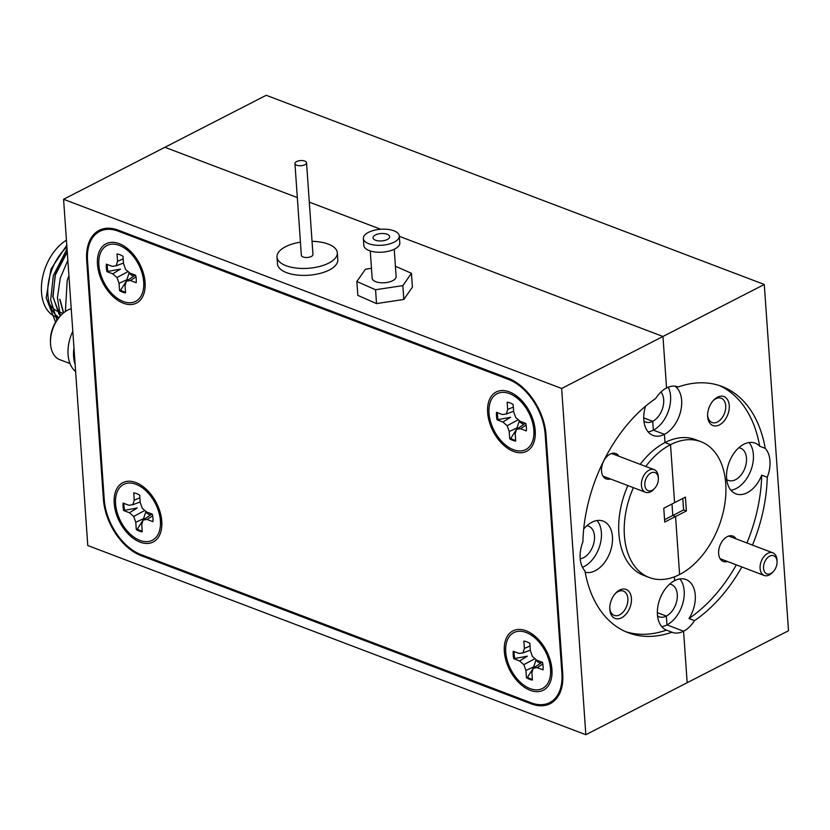 <?xml version="1.0" encoding="UTF-8"?>
<svg xmlns="http://www.w3.org/2000/svg" width="830" height="830" viewBox="0 0 830 830"><rect width="100%" height="100%" fill="white"/><g stroke="black" fill="none" stroke-linecap="round" stroke-linejoin="round"><path stroke-width="1.25" d="M646.788 489.835A9.69 6.256 110.8 0 0 654.683 488.351A9.69 6.256 110.8 0 0 658.366 478.661A9.69 6.256 110.8 0 0 656.395 473.432A9.69 6.256 110.8 0 0 646.809 477.188A9.69 6.256 110.8 0 0 646.788 489.835M654.683 488.351L653.729 489.378A12.108 7.812 -69.2 0 1 645.564 492.294A12.108 7.812 -69.2 0 1 643.852 491.225A12.108 7.812 -69.2 0 1 643.157 476.783A12.108 7.812 -69.2 0 1 654.165 469.656A12.108 7.812 -69.2 0 1 655.866 470.724A12.108 7.812 -69.2 0 1 658.335 477.26L658.366 478.661M764.523 571.808A9.69 6.256 110.8 0 0 773.384 571.528A9.69 6.256 110.8 0 0 777.056 561.837A9.69 6.256 110.8 0 0 776.04 557.802A9.69 6.256 110.8 0 0 766.692 558.642A9.69 6.256 110.8 0 0 764.523 571.808M773.384 571.528L772.429 572.544A12.108 7.812 -69.2 0 1 764.254 575.47A12.108 7.812 -69.2 0 1 761.359 572.897A12.108 7.812 -69.2 0 1 762.48 558.756A12.108 7.812 -69.2 0 1 772.855 552.822A12.108 7.812 -69.2 0 1 775.749 555.395A12.108 7.812 -69.2 0 1 777.025 560.437L777.056 561.837M66.919 247.029A42.62 27.515 110.8 0 0 47.86 294.754A42.62 27.515 110.8 0 0 58.92 317.548M55.589 322.206L46.169 297.825L51.004 269.055L66.784 245.203M63.018 313.356L58.152 311.499A36.81 23.759 -69.2 0 1 57.187 311.094M56.886 310.949A36.81 23.759 -69.2 0 1 49.53 303.988M58.619 317.9L56.087 316.936A42.62 27.515 -69.2 0 1 41.5 292.336A42.62 27.515 -69.2 0 1 66.431 240.192M67.24 251.677L55.631 272.748L52.778 296.621L60.362 315.971M67.261 252.061L55.122 275.425L53.047 296.725L58.94 313.948L60.445 315.877M59.698 299.257L63.474 312.962M59.968 299.36L63.64 312.827M67.043 248.876L53.328 275.581L50.682 299.983L56.897 320.173M67.842 260.34L60.248 278.206L57.415 297.866L60.414 315.908M68.9 275.487L67.168 280.841L65.373 311.52M75.125 364.515A33.325 21.507 -69.2 0 1 73.963 347.853M75.623 371.56A33.325 21.507 -69.2 0 1 72.801 331.263M50.485 342.634L50.443 341.068A24.412 15.76 -69.2 0 1 59.719 316.666L60.787 315.514A27.12 17.503 110.8 0 0 50.485 342.634A27.12 17.503 110.8 0 0 59.833 359.691L70.011 363.55M71.224 308.729A27.12 17.503 110.8 0 0 60.787 315.514M530.225 690.321A33.325 20.698 -117.2 0 0 551.857 675.527A33.325 20.698 -117.2 0 0 529.799 632.543A33.325 20.698 -117.2 0 0 526.054 630.769A33.325 20.698 -117.2 0 0 504.339 651.509A33.325 20.698 -117.2 0 0 530.225 690.321M551.846 668.524A19.847 12.326 62.8 0 1 550.954 670.059M140.073 542.135A33.325 20.698 -117.2 0 0 161.705 527.341A33.325 20.698 -117.2 0 0 139.648 484.346A33.325 20.698 -117.2 0 0 135.913 482.572A33.325 20.698 -117.2 0 0 114.198 503.312A33.325 20.698 -117.2 0 0 140.073 542.135M161.694 520.327A19.847 12.326 62.8 0 1 160.812 521.863M123.369 303.22A33.325 20.698 -117.2 0 0 145.001 288.425A33.325 20.698 -117.2 0 0 122.944 245.441A33.325 20.698 -117.2 0 0 119.198 243.667A33.325 20.698 -117.2 0 0 97.484 264.407A33.325 20.698 -117.2 0 0 123.369 303.22M144.991 281.422A19.847 12.326 62.8 0 1 144.109 282.947M513.511 451.416A33.325 20.698 -117.2 0 0 535.143 436.622A33.325 20.698 -117.2 0 0 513.085 393.638A33.325 20.698 -117.2 0 0 509.35 391.864A33.325 20.698 -117.2 0 0 487.635 412.603A33.325 20.698 -117.2 0 0 513.511 451.416M535.143 429.618A19.847 12.326 62.8 0 1 534.25 431.144M545.186 434.464A47.279 29.361 -117.2 0 0 508.479 379.393L118.327 231.207A47.279 29.361 -117.2 0 0 99.704 231.383A47.279 29.361 -117.2 0 0 87.524 260.62L104.238 499.536A47.279 29.361 -117.2 0 0 140.944 554.596L531.096 702.792A47.279 29.361 -117.2 0 0 549.719 702.605A47.279 29.361 -117.2 0 0 561.9 673.369L545.186 434.464L545.964 434.069M533.721 636.465A19.847 12.326 62.8 0 1 535.485 636.641M143.569 488.268A19.847 12.326 62.8 0 1 145.333 488.445M126.866 249.363A19.847 12.326 62.8 0 1 128.629 249.529M517.017 397.56A19.847 12.326 62.8 0 1 518.771 397.726M300.439 242.153A30.222 13.436 -4 0 0 277.728 253.596A30.222 13.436 -4 0 0 277.002 257.01L277.49 263.94A30.222 13.436 -4 0 0 304.786 275.394A30.222 13.436 -4 0 0 337.073 263.131A30.222 13.436 -4 0 0 337.8 259.717L337.312 252.797A30.222 13.436 -4 0 0 312.038 241.343M277.002 257.01A30.222 13.436 -4 0 0 304.299 268.464A30.222 13.436 -4 0 0 336.596 256.2A30.222 13.436 -4 0 0 337.312 252.797M294.94 163.552L301.363 255.308A5.81 2.583 -4 0 0 306.612 257.507A5.81 2.583 -4 0 0 312.817 255.152A5.81 2.583 -4 0 0 312.962 254.499L306.54 162.742A5.81 2.583 -4 0 0 301.29 160.543A5.81 2.583 -4 0 0 295.086 162.898A5.81 2.583 -4 0 0 294.94 163.552A5.81 2.583 -4 0 0 300.19 165.751A5.81 2.583 -4 0 0 306.405 163.396A5.81 2.583 -4 0 0 306.54 162.742M363.364 238.501L363.851 245.421A18.021 8.01 -4 0 0 376.291 252.113A18.021 8.01 -4 0 0 399.801 242.91L399.313 235.99A18.021 8.01 -4 0 0 386.884 229.298A18.021 8.01 -4 0 0 363.364 238.501A18.021 8.01 -4 0 0 375.803 245.192A18.021 8.01 -4 0 0 399.313 235.99M370.263 250.961L372.172 278.247A12.014 5.343 -4 0 0 380.462 282.708A12.014 5.343 -4 0 0 396.138 276.566L394.229 249.291M378.781 240.918A8.331 3.704 -4 0 0 389.654 236.664A8.331 3.704 -4 0 0 383.906 233.562A8.331 3.704 -4 0 0 373.033 237.826A8.331 3.704 -4 0 0 378.781 240.918M371.467 268.298L365.449 269.2L356.858 281.536L375.554 289.743L402.851 285.613L411.441 273.277L395.412 266.243M411.441 273.277L412.417 287.128L403.816 299.454L376.519 303.593L357.823 295.387L356.858 281.536M403.816 299.454L402.851 285.613M376.519 303.593L375.554 289.743M736.075 538.857A13.56 8.757 110.8 0 0 727.236 536.657A13.56 8.757 110.8 0 0 723.75 539.365A13.56 8.757 110.8 0 0 718.593 552.925A13.56 8.757 110.8 0 0 727.474 561.495M719.423 424.908A15.5 10.002 110.8 0 0 729.259 405.507A15.5 10.002 110.8 0 0 717.483 397.207A15.5 10.002 110.8 0 0 713.499 400.309A15.5 10.002 110.8 0 0 707.606 415.809A15.5 10.002 110.8 0 0 719.423 424.908M707.606 415.042A12.979 8.383 110.8 0 0 712.047 422.512A12.979 8.383 110.8 0 0 717.473 421.972A12.979 8.383 110.8 0 0 725.524 409.501A12.979 8.383 110.8 0 0 721.27 398.234A12.979 8.383 110.8 0 0 715.844 398.774A12.979 8.383 110.8 0 0 712.991 400.88M738.825 447.744A17.243 11.132 -69.2 0 1 740.588 448.169A17.243 11.132 -69.2 0 1 746.243 463.13A17.243 11.132 -69.2 0 1 735.536 479.699A17.243 11.132 -69.2 0 1 728.335 480.414A17.243 11.132 -69.2 0 1 726.738 479.564M719.06 385.452A131.752 85.034 -69.2 0 1 759.699 446.239A27.12 17.503 110.8 0 0 755.165 443.137A27.12 17.503 110.8 0 0 743.836 444.258A27.12 17.503 110.8 0 0 726.997 470.33A27.12 17.503 110.8 0 0 735.899 493.85A27.12 17.503 110.8 0 0 747.228 492.73A27.12 17.503 110.8 0 0 761.722 475.165A131.752 85.034 -69.2 0 1 746.927 542.976M759.699 446.239L765.229 448.345A27.12 17.503 -69.2 0 1 767.252 477.271L761.722 475.165M749.054 442.525A27.12 17.503 -69.2 0 1 752.001 466.958A27.12 17.503 -69.2 0 1 736.158 488.528A27.12 17.503 -69.2 0 1 730.929 490.26M664.581 519.684L672.788 515.471L675.558 516.519L672.788 515.471L671.989 504.007L672.788 515.471L683.598 509.921L686.358 510.969L685.393 497.118L674.583 502.669L670.526 444.673L664.996 442.566L664.415 434.349A27.12 17.503 110.8 0 0 680.828 410.497A27.12 17.503 110.8 0 0 674.987 386.168M686.358 510.969L675.558 516.519L679.604 574.516L675.558 516.519L664.747 522.06L663.772 508.219L674.583 502.669L670.526 444.673A72.656 46.895 -69.2 0 1 700.873 441.674A72.656 46.895 -69.2 0 1 724.694 504.682A72.656 46.895 -69.2 0 1 679.604 574.516A72.656 46.895 -69.2 0 1 649.268 577.514A72.656 46.895 -69.2 0 1 633.383 487.667M585.845 734.716L561.64 388.471L63.578 199.283L87.783 545.528L585.845 734.716L687.178 682.716L683.578 631.215A27.12 17.503 -69.2 0 1 672.248 632.336A27.12 17.503 -69.2 0 1 671.958 632.221A131.752 85.034 -69.2 0 1 628.289 632.761A131.752 85.034 -69.2 0 1 584.911 570.843A27.12 17.503 -69.2 0 1 582.888 541.917A131.752 85.034 -69.2 0 1 655.617 398.556A27.12 17.503 -69.2 0 1 666.563 387.973A27.12 17.503 -69.2 0 1 677.892 386.853A27.12 17.503 -69.2 0 1 678.183 386.967L677.591 386.749M678.183 386.967A131.752 85.034 -69.2 0 1 721.851 386.427A131.752 85.034 -69.2 0 1 765.229 448.345M736.324 564.857A131.752 85.034 -69.2 0 1 688.993 618.537L694.523 620.633A27.12 17.503 -69.2 0 1 683.578 631.215L666.967 624.907L683.578 631.215L687.178 682.716L788.5 630.717L764.285 284.472L266.223 95.284L164.9 147.284L297.327 197.582L164.9 147.284L63.578 199.283M767.252 477.271A131.752 85.034 -69.2 0 1 752.468 545.082M741.864 566.963A131.752 85.034 -69.2 0 1 694.523 620.633M679.874 578.904A27.12 17.503 -69.2 0 1 682.81 603.337A27.12 17.503 -69.2 0 1 666.967 624.907L666.355 616.078L657.36 612.654L666.355 616.078L666.967 624.907A27.12 17.503 -69.2 0 1 661.749 626.629M688.993 618.537A27.12 17.503 110.8 0 0 685.974 579.516A27.12 17.503 110.8 0 0 674.645 580.637L674.385 576.84L674.645 580.637A27.12 17.503 110.8 0 0 657.858 606.471A27.12 17.503 110.8 0 0 666.417 630.115A131.752 85.034 -69.2 0 1 625.55 631.63M668.254 387.205A27.12 17.503 -69.2 0 1 653.355 430.148L664.415 434.349L653.355 430.148L652.733 421.318L643.738 417.895L652.733 421.318L653.355 430.148A27.12 17.503 -69.2 0 1 648.126 431.87M561.64 388.471L662.963 336.472L666.563 387.973L662.963 336.472L399.344 236.332L662.963 336.472L764.285 284.472M380.7 229.256L309.3 202.136L380.7 229.256M683.598 509.921L682.789 498.457M645.564 406.171A27.12 17.503 110.8 0 0 653.096 435.47A27.12 17.503 110.8 0 0 664.415 434.349L664.996 442.566A72.656 46.895 -69.2 0 1 695.333 439.568L700.873 441.674M669.644 584.123A17.243 11.132 -69.2 0 1 671.397 584.548A17.243 11.132 -69.2 0 1 677.052 599.499A17.243 11.132 -69.2 0 1 666.355 616.078A17.243 11.132 -69.2 0 1 659.155 616.794A17.243 11.132 -69.2 0 1 657.557 615.943M660.919 392.051A17.243 11.132 -69.2 0 1 662.807 407.582A17.243 11.132 -69.2 0 1 652.733 421.318A17.243 11.132 -69.2 0 1 645.533 422.024A17.243 11.132 -69.2 0 1 643.935 421.184M129.439 512.743L137.199 507.991L123.608 510.533L129.439 512.743L133.703 516.447L135.778 522.246L136.286 529.54A20.926 13 -117.2 0 0 142.262 531.812L141.754 524.519L143.092 520.016L147.066 519.445L152.896 521.655A20.926 13 -117.2 0 0 152.367 514.175L146.547 511.965L142.272 508.261L140.208 502.461L139.699 495.168A20.926 13 -117.2 0 0 133.723 492.896L134.232 500.189L132.883 504.692L128.92 505.263L123.089 503.053A20.926 13 -117.2 0 0 123.047 506.674A20.926 13 -117.2 0 0 123.608 510.533M124.562 509.911A20.926 13 62.8 0 1 124.023 506.176A20.926 13 62.8 0 1 124.002 503.395M160.408 520.867A31.384 19.495 62.8 0 1 160.325 526.469A31.384 19.495 62.8 0 1 137.614 539.365A31.384 19.495 62.8 0 1 115.578 503.841A31.384 19.495 62.8 0 1 139.554 485.975A31.384 19.495 62.8 0 1 160.408 520.867M112.735 273.838L120.485 269.086L106.904 271.618L112.735 273.838L116.999 277.531L119.064 283.341L119.582 290.625A20.926 13 -117.2 0 0 125.558 292.897L125.04 285.613L126.388 281.1L130.362 280.53L136.182 282.74A20.926 13 -117.2 0 0 135.663 275.269L129.833 273.049L125.569 269.356L123.504 263.546L122.996 256.263A20.926 13 -117.2 0 0 117.02 253.99L117.528 261.284L116.179 265.787L112.206 266.357L106.385 264.148A20.926 13 -117.2 0 0 106.344 267.768A20.926 13 -117.2 0 0 106.904 271.618M107.859 271.005A20.926 13 62.8 0 1 107.319 267.27A20.926 13 62.8 0 1 107.298 264.49M143.694 281.961A31.384 19.495 62.8 0 1 143.621 287.554A31.384 19.495 62.8 0 1 120.91 300.46A31.384 19.495 62.8 0 1 98.874 264.926A31.384 19.495 62.8 0 1 122.84 247.07A31.384 19.495 62.8 0 1 143.694 281.961M519.59 660.939L527.341 656.188L513.76 658.73L519.59 660.939L523.855 664.643L525.919 670.443L526.428 677.737A20.926 13 -117.2 0 0 532.404 680.009L531.895 672.715L533.244 668.212L537.217 667.642L543.038 669.851A20.926 13 -117.2 0 0 542.519 662.371L536.688 660.161L532.424 656.457L530.36 650.658L529.851 643.364A20.926 13 -117.2 0 0 523.865 641.092L524.384 648.386L523.035 652.888L519.061 653.459L513.241 651.249A20.926 13 -117.2 0 0 513.199 654.87A20.926 13 -117.2 0 0 513.76 658.73M514.714 658.107A20.926 13 62.8 0 1 514.175 654.372A20.926 13 62.8 0 1 514.154 651.591M550.549 669.063A31.384 19.495 62.8 0 1 550.477 674.666A31.384 19.495 62.8 0 1 527.766 687.562A31.384 19.495 62.8 0 1 505.729 652.038A31.384 19.495 62.8 0 1 529.696 634.172A31.384 19.495 62.8 0 1 550.549 669.063M502.876 422.034L510.637 417.283L497.056 419.814L502.876 422.034L507.151 425.728L509.215 431.538L509.724 438.821A20.926 13 -117.2 0 0 515.7 441.093L515.191 433.8L516.54 429.297L520.514 428.726L526.334 430.936A20.926 13 -117.2 0 0 525.815 423.466L519.985 421.246L515.721 417.552L513.646 411.742L513.137 404.459A20.926 13 -117.2 0 0 507.161 402.187L507.67 409.47L506.331 413.983L502.358 414.554L496.527 412.344A20.926 13 -117.2 0 0 496.496 415.965A20.926 13 -117.2 0 0 497.056 419.814M498.01 419.202A20.926 13 62.8 0 1 497.471 415.467A20.926 13 62.8 0 1 497.45 412.686M533.846 430.158A31.384 19.495 62.8 0 1 533.773 435.75A31.384 19.495 62.8 0 1 511.062 448.657A31.384 19.495 62.8 0 1 489.015 413.122A31.384 19.495 62.8 0 1 512.992 395.267A31.384 19.495 62.8 0 1 533.846 430.158M618.973 456.282A13.56 8.757 110.8 0 0 610.133 454.093A13.56 8.757 110.8 0 0 606.647 456.801A13.56 8.757 110.8 0 0 601.491 470.361A13.56 8.757 110.8 0 0 610.372 478.931M621.587 617.779A15.5 10.002 110.8 0 0 631.423 598.378A15.5 10.002 110.8 0 0 619.647 590.078A15.5 10.002 110.8 0 0 615.653 593.17A15.5 10.002 110.8 0 0 609.77 608.67A15.5 10.002 110.8 0 0 621.587 617.779M609.76 607.902A12.979 8.383 110.8 0 0 614.21 615.383A12.979 8.383 110.8 0 0 619.626 614.843A12.979 8.383 110.8 0 0 627.677 602.362A12.979 8.383 110.8 0 0 623.423 591.105A12.979 8.383 110.8 0 0 618.008 591.645A12.979 8.383 110.8 0 0 615.144 593.74M586.841 525.743A17.243 11.132 -69.2 0 1 588.595 526.168A17.243 11.132 -69.2 0 1 594.249 541.119A17.243 11.132 -69.2 0 1 583.552 557.687A17.243 11.132 -69.2 0 1 580.201 558.798M585.16 572.244A27.12 17.503 110.8 0 0 595.235 570.729A27.12 17.503 110.8 0 0 612.063 544.656A27.12 17.503 110.8 0 0 603.171 521.126A27.12 17.503 110.8 0 0 591.842 522.246A27.12 17.503 110.8 0 0 583.708 528.98M597.071 520.524A27.12 17.503 -69.2 0 1 600.007 544.947A27.12 17.503 -69.2 0 1 584.164 566.517A27.12 17.503 -69.2 0 1 582.473 567.295M671.958 632.221L666.417 630.115M640.21 464.354A72.656 46.895 -69.2 0 1 664.996 442.566L670.526 444.673A72.656 46.895 -69.2 0 0 645.74 466.46M562.73 673.69L546.015 434.775A48.441 30.088 -117.2 0 0 508.406 378.356L118.254 230.159A48.441 30.088 -117.2 0 0 99.175 230.346A48.441 30.088 -117.2 0 0 86.694 260.309L103.408 499.214A48.441 30.088 -117.2 0 0 141.017 555.633L531.169 703.83A48.441 30.088 -117.2 0 0 550.259 703.643A48.441 30.088 -117.2 0 0 562.73 673.69M649.268 577.514L643.738 575.408A72.656 46.895 -69.2 0 1 627.854 485.571M515.658 440.419A20.926 13 62.8 0 1 510.792 438.375L516.53 429.338L525.411 423.31M516.561 429.286L519.227 421.194A8.674 5.385 -117.2 0 0 524.135 424.172M510.792 438.375L509.724 438.821M517.567 427.678L509.215 431.538M519.227 421.194L518.906 420.312M518.252 419.741L507.151 425.728M526.116 425.085L520.514 428.726M513.614 411.265L506.331 413.983M513.324 407.105L507.67 409.47M532.362 679.324A20.926 13 62.8 0 1 527.496 677.29L533.234 668.243M533.265 668.192L535.931 660.109A8.674 5.385 62.8 0 0 540.838 663.077M527.496 677.29L526.428 677.737M534.281 666.594L525.919 670.443M535.62 659.228L535.931 660.109M534.956 658.657L523.855 664.643M542.83 664L537.217 667.642M542.115 662.216L533.244 668.212M530.318 650.17L523.035 652.888M530.028 646.02L524.384 648.386M125.506 292.222A20.926 13 62.8 0 1 120.641 290.178L126.378 281.142M126.409 281.09L129.075 272.997A8.674 5.385 62.8 0 0 133.983 275.975M120.641 290.178L119.582 290.625M127.426 279.492L119.064 283.341M128.764 272.115L129.075 272.997M128.1 271.545L116.999 277.531M135.975 276.888L130.362 280.53M135.259 275.114L126.388 281.1M123.463 263.069L116.179 265.787M123.182 258.908L117.528 261.284M142.21 531.127A20.926 13 62.8 0 1 137.355 529.094L143.082 520.047M143.123 519.995L145.779 511.913A8.674 5.385 62.8 0 0 150.687 514.88M137.355 529.094L136.286 529.54M144.13 518.397L135.778 522.246M145.468 511.031L145.779 511.913M144.804 510.46L133.703 516.447M152.679 515.804L147.066 519.445M151.963 514.019L143.092 520.016M140.177 501.974L132.883 504.692M139.886 497.824L134.232 500.189M508.479 379.393L509.589 378.833M118.327 231.207L119.458 230.626M561.9 673.369L562.678 672.974M104.186 498.82L103.408 499.214M87.482 259.904L86.694 260.309M532.331 703.228L531.169 703.83M142.148 555.052L141.017 555.633M602.995 476.13L645.564 492.294M611.596 453.491L654.165 469.656M720.098 558.694L764.254 575.47M728.699 536.055L772.855 552.822M99.704 231.383L105.524 228.395M549.719 702.605L555.55 699.617M161.29 517.298L160.325 526.469M144.586 278.392L143.621 287.554M551.442 665.494L550.477 674.666M534.728 426.589L533.773 435.75M521.001 399.832L512.992 395.267M537.705 638.737L529.696 634.172M130.85 251.635L122.84 247.07M147.553 490.54L139.554 485.975"/></g></svg>
